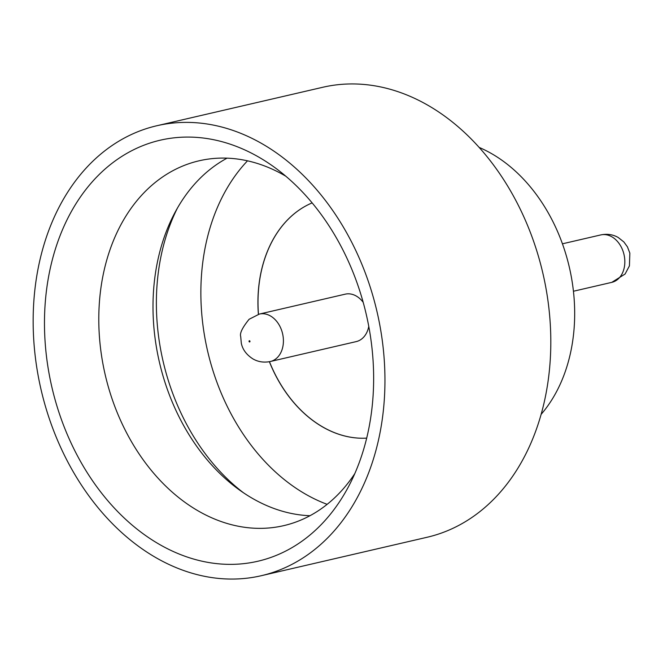 <?xml version="1.0" encoding="UTF-8"?>
<svg xmlns="http://www.w3.org/2000/svg" width="663" height="663" viewBox="0 0 663 663"><rect width="100%" height="100%" fill="white"/><g stroke="black" fill="none" stroke-linecap="round" stroke-linejoin="round"><path stroke-width="0.99" d="M258.139 156.75A216.097 161.349 76.9 0 1 273.736 166.778A216.097 161.349 76.9 0 1 348.075 487.454A216.097 161.349 76.9 0 1 159.965 544.696A216.097 161.349 76.9 0 1 51.963 261.172A216.097 161.349 76.9 0 1 258.139 156.75M285.811 176.209A187.264 139.818 -103.1 0 0 283.946 175.123A187.264 139.818 -103.1 0 0 199.124 160.794A187.264 139.818 -103.1 0 0 98.787 319.118A187.264 139.818 -103.1 0 0 198.883 511.314A187.264 139.818 -103.1 0 0 283.706 525.651A187.264 139.818 -103.1 0 0 354.771 473.664M309.969 515.723A187.264 139.818 76.9 0 1 253.092 498.75A187.264 139.818 76.9 0 1 239.575 490.065A187.264 139.818 76.9 0 1 175.156 212.168A187.264 139.818 76.9 0 1 227.077 158.159M479.2 147.443A156.054 116.514 76.9 0 1 491.258 153.443A156.054 116.514 76.9 0 1 541.091 414.4M156.891 125.73L322.748 87.276A230.964 172.446 76.9 0 1 427.37 104.961A230.964 172.446 76.9 0 1 550.812 342A230.964 172.446 76.9 0 1 427.071 537.27L261.214 575.724A230.964 172.446 76.9 0 1 156.592 558.039A230.964 172.446 76.9 0 1 33.15 321A230.964 172.446 76.9 0 1 156.891 125.73A230.964 172.446 76.9 0 1 261.512 143.407A230.964 172.446 76.9 0 1 384.954 380.454A230.964 172.446 76.9 0 1 261.214 575.724M247.506 160.819A196.629 146.813 -103.1 0 0 305.974 494.399A196.629 146.813 -103.1 0 0 327.141 504.336M269.377 361.708A121.727 90.881 76.9 0 0 322.989 427.163A121.727 90.881 76.9 0 0 366.68 438.127A121.727 90.881 76.9 0 1 323.072 427.146A121.727 90.881 76.9 0 1 269.46 361.691M368.769 326.378A24.349 18.174 76.9 0 1 356.213 341.602L270.371 361.501A24.349 18.174 76.9 0 0 283.416 340.915A24.349 18.174 76.9 0 0 270.405 315.928A24.349 18.174 76.9 0 0 259.382 314.063L345.224 294.165A24.349 18.174 76.9 0 1 356.246 296.029A24.349 18.174 76.9 0 1 363.183 302.311M258.471 314.295A121.727 90.881 76.9 0 1 312.149 202.895A121.727 90.881 76.9 0 0 258.396 314.32M243.404 492.725A196.629 146.813 76.9 0 1 177.419 208.091M600.802 234.917C607.126 233.625 612.927 234.47 618.189 237.47L623.833 241.912L627.43 246.843L629.85 253.125L629.427 265.871L625.093 274.026L611.8 282.355A24.349 18.174 -103.1 0 0 624.836 261.769A24.349 18.174 -103.1 0 0 611.825 236.782A24.349 18.174 -103.1 0 0 600.802 234.917L562.431 243.81M249.644 340.79A0.622 0.464 -103.1 0 0 249.363 341.909A0.622 0.464 -103.1 0 0 249.644 340.79M259.382 314.063L249.114 319.268C242.368 327.613 239.567 333.373 240.71 336.564L241.315 343.26C242.608 349.558 246.495 354.788 252.993 358.948C258.255 361.948 264.048 362.794 270.371 361.501M611.8 282.355L573.429 291.248"/></g></svg>
